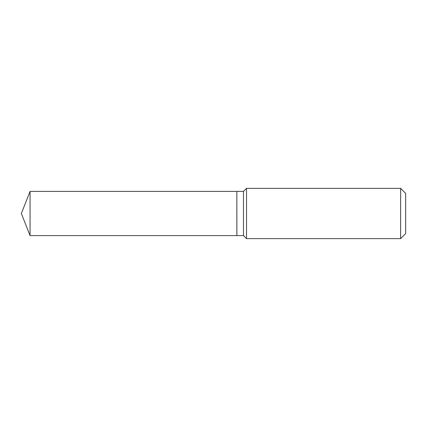 <?xml version="1.0" encoding="UTF-8"?>
<svg xmlns="http://www.w3.org/2000/svg" width="427" height="427" viewBox="0 0 427 427"><rect width="100%" height="100%" fill="white"/><g stroke="black" fill="none" stroke-linecap="round" stroke-linejoin="round"><path stroke-width="0.32" stroke-dasharray="2.13 1.6" d="M30.055 235.597L30.055 191.403M236.846 235.597L236.846 191.403M236.846 213.5L236.846 235.549L236.846 213.5M236.889 235.597L236.889 191.403M405.65 233.612L405.65 193.388M400.622 238.64L400.622 188.36M246.523 238.64L246.523 188.36M243.475 235.597L243.475 191.403"/><path stroke-width="0.64" d="M30.055 191.403L30.055 235.597L236.846 235.597L236.846 191.403L30.055 191.403L21.35 213.5L30.055 235.597M236.846 191.451L236.889 235.597L243.475 235.597L246.523 238.64L400.622 238.64L400.622 188.36L246.523 188.36L246.523 238.64M400.622 188.36L405.65 193.388L405.65 233.612L400.622 238.64M236.889 191.403L243.475 191.403L243.475 235.597M243.475 191.403L246.523 188.36"/></g></svg>
